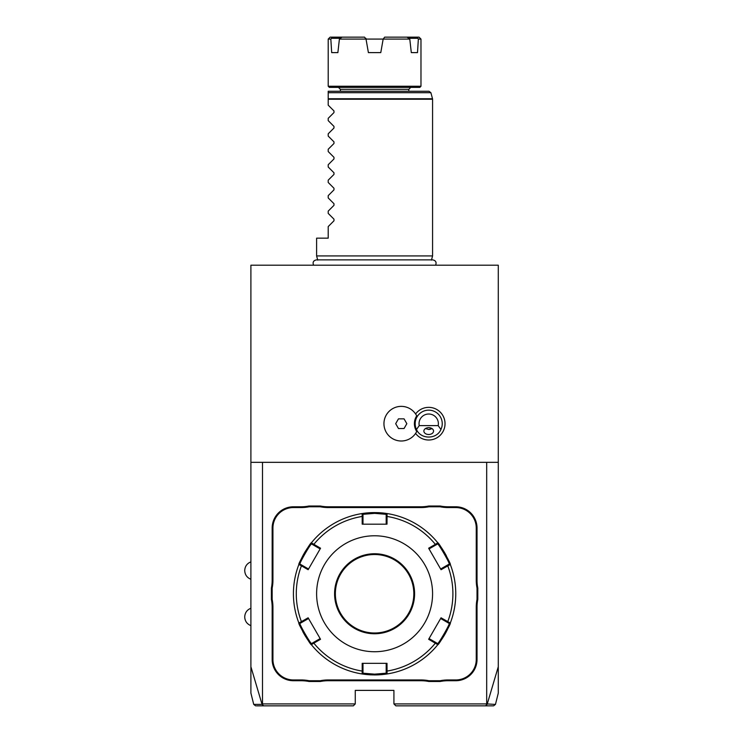 <?xml version="1.0" encoding="UTF-8"?>
<svg xmlns="http://www.w3.org/2000/svg" width="743" height="743" viewBox="0 0 743 743"><rect width="100%" height="100%" fill="white"/><g stroke="black" fill="none" stroke-linecap="round" stroke-linejoin="round"><path stroke-width="1.11" d="M255.592 705.85L253.716 704.383L250.902 693.098L250.902 265.205L498.284 265.205L498.284 666.74L487.129 704.373L485.476 705.85L395.852 705.85L393.92 703.918L393.92 690.386L355.265 690.386L355.265 703.918L262.502 703.918L262.502 462.332L498.284 462.332M493.593 705.85L495.47 704.383L498.284 693.098L498.284 666.74M486.684 462.332L486.684 703.918L494.745 704.383M486.684 703.918L393.92 703.918M476.254 659.468L477.025 659.468L477.025 607.245A39.816 39.816 0 0 1 477.795 599.434L477.795 588.075L477.025 588.15A40.586 40.586 0 0 1 476.254 580.264L476.254 528.041A20.488 20.488 0 0 0 455.765 507.562L447.992 507.562A40.586 40.586 0 0 1 440.107 506.782L428.897 506.782A40.586 40.586 0 0 1 421.012 507.562L328.174 507.562A40.586 40.586 0 0 1 320.289 506.782L309.069 506.782A40.586 40.586 0 0 1 301.194 507.562L293.42 507.562A20.488 20.488 0 0 0 272.932 528.041L272.932 580.264A40.586 40.586 0 0 1 272.161 588.15L272.161 599.36A40.586 40.586 0 0 1 272.932 607.245L272.932 659.468A20.488 20.488 0 0 0 293.42 679.956L301.194 679.956A40.586 40.586 0 0 1 309.069 680.727L320.289 680.727A40.586 40.586 0 0 1 328.174 679.956L421.012 679.956A40.586 40.586 0 0 1 428.897 680.727L440.107 680.727A40.586 40.586 0 0 1 447.992 679.956L455.765 679.956A20.488 20.488 0 0 0 476.254 659.468L476.254 607.245A40.586 40.586 0 0 1 477.025 599.36L477.025 588.15M477.025 659.468A21.259 21.259 0 0 1 455.765 680.727L447.992 680.727A39.816 39.816 0 0 0 440.19 681.498L440.107 680.727M328.174 679.956L328.174 680.727L421.012 680.727A39.816 39.816 0 0 1 428.822 681.498L440.19 681.498M328.174 680.727A39.816 39.816 0 0 0 320.363 681.498L320.289 680.727M293.42 679.956L293.42 680.727L301.194 680.727A39.816 39.816 0 0 1 308.995 681.498L320.363 681.498M293.42 680.727A21.259 21.259 0 0 1 272.161 659.468L272.161 607.245A39.816 39.816 0 0 0 271.39 599.434L272.161 599.36M272.932 528.041L272.161 528.041L272.161 580.264A39.816 39.816 0 0 1 271.39 588.075L271.39 599.434M272.161 528.041A21.259 21.259 0 0 1 293.42 506.782L301.194 506.782A39.816 39.816 0 0 0 308.995 506.011L309.069 506.782M421.012 507.562L421.012 506.782L328.174 506.782A39.816 39.816 0 0 1 320.363 506.011L308.995 506.011M421.012 506.782A39.816 39.816 0 0 0 428.822 506.011L428.897 506.782M455.765 507.562L455.765 506.782L447.992 506.782A39.816 39.816 0 0 1 440.19 506.011L428.822 506.011M455.765 506.782A21.259 21.259 0 0 1 477.025 528.041L477.025 580.264A39.816 39.816 0 0 0 477.795 588.075M250.902 666.74L262.056 704.373L262.502 703.918M250.902 462.332L262.502 462.332M415.597 433.401A16.318 16.318 0 0 0 445.029 423.677A16.318 16.318 0 0 0 415.597 413.962M254.44 704.383L262.056 704.383L263.709 705.85L353.334 705.85L355.265 703.918M263.709 705.85L256.484 705.85M260.338 705.85L276.498 705.85M472.678 705.85L488.838 705.85M492.869 705.85L485.476 705.85M416.693 431.553L416.721 431.497A14.312 14.312 0 0 1 416.721 415.866L416.693 415.811A17.321 17.321 0 0 0 390.363 410.229A17.321 17.321 0 0 0 390.363 437.135A17.321 17.321 0 0 0 416.693 431.553M419.238 425.618L416.479 429.482A13.532 13.532 0 0 1 428.711 410.155A13.532 13.532 0 0 1 440.933 429.482L438.175 425.618A9.659 9.659 0 0 0 428.711 414.018A9.659 9.659 0 0 0 419.238 425.618L438.175 425.618M416.479 429.482C420.742 439.577 436.67 439.577 440.933 429.482M428.711 434.497A4.83 3.418 180 0 0 433.541 431.079A4.83 3.418 180 0 0 428.711 427.662A4.83 3.418 180 0 0 423.872 431.079A4.83 3.418 180 0 0 428.711 434.497M425.906 428.757A5.795 5.795 0 0 1 425.507 428.516L428.711 429.482L431.906 428.516A5.795 5.795 0 0 1 428.339 429.463M416.721 415.866A17.321 17.321 0 0 0 390.381 410.21A17.321 17.321 0 0 0 390.381 437.153A17.321 17.321 0 0 0 416.721 431.497M395.685 423.677L398.471 428.516L404.053 428.516L406.839 423.677L404.053 418.848L398.471 418.848L395.685 423.677M477.795 599.434L477.025 599.36M428.822 681.498L428.897 680.727M308.995 681.498L309.069 680.727M271.39 588.075L272.161 588.15M320.363 506.011L320.289 506.782M440.19 506.011L440.107 506.782M387.066 673.966A81.173 81.173 0 0 0 387.084 673.957L374.593 674.932A81.173 81.173 0 0 0 386.75 674.012M375.308 512.586A81.173 81.173 0 0 0 374.593 512.586L387.084 513.552A81.173 81.173 0 0 1 437.813 542.836A81.173 81.173 0 0 0 437.813 542.836C438.268 541.536 451.642 564.699 450.295 564.466A81.173 81.173 0 0 0 450.286 564.448A81.173 81.173 0 0 1 450.295 623.043A81.173 81.173 0 0 0 450.295 623.043C451.66 622.773 438.286 645.946 437.803 644.673A81.173 81.173 0 0 0 437.822 644.655M438.026 644.404A81.173 81.173 0 0 0 441.314 639.992M441.676 639.463A81.173 81.173 0 0 0 442.048 638.906A81.173 81.173 0 0 0 442.809 637.754M443.19 637.15A81.173 81.173 0 0 0 446.487 631.429M446.822 630.798A81.173 81.173 0 0 0 447.286 629.869M446.478 556.052A81.173 81.173 0 0 0 443.172 550.331M442.791 549.736A81.173 81.173 0 0 0 442.41 549.151M442.391 549.123A81.173 81.173 0 0 0 441.658 548.028M441.296 547.498A81.173 81.173 0 0 0 438.203 543.328M387.084 513.552L387.001 524.177L362.185 524.177L362.194 516.441L362.993 516.636L362.993 514.314L374.593 513.357L386.193 514.314L387.084 513.552A81.173 81.173 0 0 0 387.057 513.543M386.704 513.497A81.173 81.173 0 0 0 382.682 512.986M382.645 512.986A81.173 81.173 0 0 0 379.014 512.707M378.865 512.698A81.173 81.173 0 0 0 377.472 512.633M376.757 512.614A81.173 81.173 0 0 0 376.032 512.596M437.59 643.522L437.813 644.673A81.173 81.173 0 0 1 387.084 673.957L386.184 673.195L374.593 674.152L362.993 673.195L362.993 663.332L362.185 663.332L387.001 663.332L387.084 673.957L386.184 673.195L386.184 670.873L386.992 671.078A78.303 78.303 0 0 0 435.352 643.15L435.584 642.361L429.045 638.59L428.646 639.286L441.045 617.804L450.295 623.043L449.19 623.433C450.481 623.266 438.11 644.701 437.59 643.522L435.584 642.361M437.432 542.371L437.59 543.997L437.813 542.836L435.352 544.359L435.584 545.148L437.59 543.997C438.11 542.799 450.481 564.234 449.19 564.076L450.295 564.466L441.045 569.714L428.646 548.223L435.352 544.359A78.303 78.303 0 0 0 386.992 516.441L386.184 516.636L386.193 524.177L387.001 524.177M386.184 514.314L386.184 516.636M441.045 617.804L440.645 618.501L447.175 622.272L447.75 621.677A78.303 78.303 0 0 0 447.75 565.832L447.175 565.237L440.645 569.008L441.045 569.714M449.19 564.076L447.175 565.237M447.175 622.272L449.19 623.433L450.509 622.485M437.813 644.673L428.646 639.286M373.868 674.923A81.173 81.173 0 0 0 374.593 674.932L362.101 673.957A81.173 81.173 0 0 1 311.373 644.673C310.918 645.973 297.544 622.81 298.89 623.043A81.173 81.173 0 0 0 298.9 623.061M298.677 622.485L298.89 623.043L308.131 617.804L320.539 639.286L313.834 643.15L313.602 642.361L311.596 643.522C311.076 644.71 298.705 623.275 299.996 623.433L298.89 623.043A81.173 81.173 0 0 1 298.89 564.466A81.173 81.173 0 0 0 298.89 564.466C297.525 564.736 310.899 541.563 311.373 542.836A81.173 81.173 0 0 0 311.363 542.854A81.173 81.173 0 0 1 362.101 513.552A81.173 81.173 0 0 0 362.101 513.552L374.593 512.586A81.173 81.173 0 0 0 362.435 513.497M311.159 543.105A81.173 81.173 0 0 0 307.871 547.526M307.509 548.055A81.173 81.173 0 0 0 306.376 549.755M305.995 550.359A81.173 81.173 0 0 0 302.689 556.08M302.364 556.711A81.173 81.173 0 0 0 301.89 557.649M302.707 631.457A81.173 81.173 0 0 0 306.014 637.178M306.395 637.773A81.173 81.173 0 0 0 306.775 638.358M306.794 638.386A81.173 81.173 0 0 0 307.528 639.482M307.89 640.011A81.173 81.173 0 0 0 310.983 644.181M311.363 644.655A81.173 81.173 0 0 0 311.373 644.673L311.596 643.522L311.754 645.138A81.173 81.173 0 0 0 361.516 673.864L362.101 673.957A81.173 81.173 0 0 0 362.12 673.966L362.194 671.078L362.993 670.873M362.482 674.022A81.173 81.173 0 0 0 366.503 674.523M366.54 674.523A81.173 81.173 0 0 0 370.172 674.811M370.311 674.811A81.173 81.173 0 0 0 371.714 674.876M372.429 674.895A81.173 81.173 0 0 0 373.153 674.913M299.996 623.433L308.54 618.501L308.131 617.804M298.677 565.024L299.996 564.076L298.89 564.466L301.435 565.832L302.002 565.237L299.996 564.076C298.705 564.243 311.066 542.808 311.596 543.997L311.373 542.836L320.539 548.223L308.131 569.714L301.435 565.832A78.303 78.303 0 0 0 301.435 621.677L302.002 622.272M361.516 513.645L362.993 514.314L362.101 513.552L362.194 516.441A78.303 78.303 0 0 0 313.834 544.359L313.602 545.148L320.14 548.928L320.539 548.223M311.596 543.997L313.602 545.148M374.593 651.732A57.982 57.982 0 0 0 432.575 593.759A57.982 57.982 0 0 0 374.593 535.777A57.982 57.982 0 0 0 316.611 593.759A57.982 57.982 0 0 0 374.593 651.732M428.646 548.223L429.045 548.928L435.584 545.148M387.001 663.332L386.193 663.332L386.184 670.873M311.373 644.673L313.834 643.15A78.303 78.303 0 0 0 362.194 671.078L362.185 663.332M313.602 642.361L320.14 638.59L320.539 639.286M308.131 569.714L308.54 569.008L302.002 565.237M362.185 524.177L362.993 524.177L362.993 516.636M374.593 554.519A39.23 39.23 0 0 0 335.362 593.759A39.23 39.23 0 0 0 374.593 632.99A39.23 39.23 0 0 0 413.823 593.759A39.23 39.23 0 0 0 374.593 554.519M362.101 673.957L362.993 673.195L362.101 673.957M317.735 260.115L316.611 255.926L432.575 255.926L432.575 99.246L328.211 99.246L328.211 91.268L429.017 91.268L430.884 92.699L328.211 92.699M316.611 255.926L316.611 238.15L328.211 238.15L328.211 226.559L333.969 220.801L333.969 219.157L328.211 213.399L328.211 211.096L333.969 205.337L333.969 203.703L328.211 197.944L328.211 195.632L333.969 189.874L333.969 188.239L328.211 182.481L328.211 180.168L333.969 174.419L333.969 172.775L328.211 167.017L328.211 164.714L333.969 158.956L333.969 157.312L328.211 151.563L328.211 149.25L333.969 143.492L333.969 141.857L328.211 136.099L328.211 133.786L333.969 128.028L333.969 126.394L328.211 120.635L328.211 118.323L333.969 112.574L333.969 110.93L328.211 105.172L328.211 99.246M374.593 87.395L329.372 87.395L328.211 86.244L420.975 86.244L419.814 87.395L374.593 87.395M328.211 39.082L330.143 37.15L342.133 37.15L340.192 38.292L331.48 38.292L330.83 39.082L328.211 39.082L328.211 86.244M330.83 39.082L331.684 52.614L337.879 52.614L331.684 52.614M383.165 39.082L384.67 37.15L419.043 37.15L420.975 39.082L418.355 39.082L417.501 52.614L411.306 52.614L409.783 39.082L366.02 39.082L383.165 39.082L380.778 52.614L368.398 52.614L365.881 38.292L366.02 39.082L339.402 39.082L337.879 52.614M409.783 39.082L407.053 37.15M381.837 46.642L380.778 52.614M368.398 52.614L367.348 46.642M342.133 37.15L364.516 37.15L366.02 39.082M340.192 38.292L339.402 39.082M331.48 38.292L332.056 37.15M417.12 37.15L418.355 39.082M408.994 38.292L417.705 38.292M417.501 52.614L411.306 52.614M476.254 607.245L477.025 607.245M455.765 679.956L455.765 680.727M447.992 679.956L447.992 680.727M421.012 679.956L421.012 680.727M301.194 679.956L301.194 680.727M272.932 659.468L272.161 659.468M272.932 607.245L272.161 607.245M272.932 580.264L272.161 580.264M293.42 507.562L293.42 506.782M301.194 507.562L301.194 506.782M328.174 507.562L328.174 506.782M447.992 507.562L447.992 506.782M476.254 528.041L477.025 528.041M476.254 580.264L477.025 580.264M374.593 674.932L374.593 674.152M374.593 512.586L374.593 513.357M374.593 633.76A40.011 40.011 0 0 0 414.594 593.759A40.011 40.011 0 0 0 374.593 553.749A40.011 40.011 0 0 0 334.582 593.759A40.011 40.011 0 0 0 374.593 633.76M328.211 98.745L432.51 98.745L432.575 99.246M340.387 91.268L340.387 89.327L408.799 89.327L410.73 87.395M250.902 579.261C247.001 577.673 244.939 574.776 244.716 570.568C244.939 566.352 247.001 563.454 250.902 561.866M250.902 625.643C247.001 624.055 244.939 621.157 244.716 616.95C244.939 612.734 247.001 609.836 250.902 608.248M387.084 673.957L387.67 673.864M435.602 265.205C436.735 262.298 435.779 260.524 432.723 259.874L316.462 259.874C313.407 260.524 312.45 262.298 313.583 265.205M431.451 260.115L432.575 255.926M432.51 98.745L430.884 92.699M408.799 91.268L408.799 89.327M340.387 89.327L338.455 87.395M420.975 39.082L420.975 86.244"/></g></svg>
